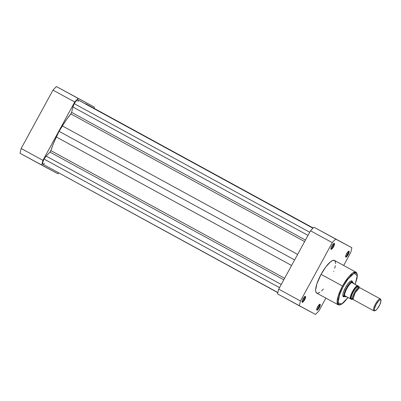 <?xml version="1.0" encoding="UTF-8"?>
<svg xmlns="http://www.w3.org/2000/svg" width="401" height="401" viewBox="0 0 401 401"><rect width="100%" height="100%" fill="white"/><g stroke="black" fill="none" stroke-linecap="round" stroke-linejoin="round"><path stroke-width="0.6" d="M78.165 98.445L94.32 107.082A50.471 13.91 -61.4 0 1 94.065 108.33A50.471 13.91 -61.4 0 0 94.32 107.082L56.421 86.571A50.471 13.91 118.6 0 0 52.982 90.13L21.173 148.48A50.471 13.91 118.6 0 0 20.05 153.277L41.799 165.152A50.471 13.91 -61.4 0 1 42.917 160.355L74.731 102.009A50.471 13.91 -61.4 0 1 78.165 98.445L56.421 86.571A50.471 13.91 118.6 0 0 52.982 90.13L21.173 148.48L42.917 160.355L74.731 102.009L52.982 90.13L74.731 102.009A50.471 13.91 -61.4 0 1 78.165 98.445M58.736 173.016A50.471 13.91 -61.4 0 1 57.955 173.788L20.05 153.277A50.471 13.91 118.6 0 1 21.173 148.48L42.917 160.355A50.471 13.91 -61.4 0 0 41.799 165.152L57.955 173.788A50.471 13.91 -61.4 0 0 58.736 173.016M44.436 163.347L43.408 164.144L42.747 164.094L42.742 162.22L44.055 159.052L46.15 156.079L281.241 284.469L46.15 156.079A5.088 1.403 118.6 0 0 44.055 159.052L279.512 287.637L44.055 159.052A5.088 1.403 118.6 0 0 42.852 164.179L277.873 292.524M312.945 228.204L77.929 99.859A5.088 1.403 118.6 0 0 74.255 103.664L309.712 232.249L74.255 103.664A5.088 1.403 118.6 0 0 72.897 107.002L71.644 112.37L305.457 240.059L71.644 112.37L72.897 107.002L307.998 235.397L72.897 107.002L74.255 103.664L75.819 101.293L77.558 99.829L78.2 100.345M313.166 227.984L85.699 103.764L85.152 103.804L85.699 103.764L313.166 227.984M277.843 292.67L50.29 168.24L277.843 292.67M46.15 156.079L49.975 152.114L283.788 279.798L49.975 152.114A1.358 0.376 118.6 0 0 50.847 150.606L284.62 278.274L50.847 150.606L53.243 143.994L56.356 137.007A36.291 10.005 118.6 0 0 50.847 150.606L49.975 152.114L46.15 156.079M291.597 265.477L56.356 137.007L291.597 265.477M294.615 259.943L59.102 131.327L56.356 137.007L59.102 131.327L62.386 125.944L297.632 254.409L62.386 125.944L66.581 119.533L70.847 113.919A36.291 10.005 118.6 0 0 62.386 125.944L59.102 131.327L294.615 259.943M304.62 241.587L70.847 113.919A1.358 0.376 118.6 0 0 71.644 112.37L70.847 113.919L304.62 241.587M78.22 100.706L78.085 101.643M345.572 256.434A2.847 0.787 118.6 0 0 347.617 254.299L348.208 254.62A3.393 0.937 -61.4 0 1 345.592 256.901A3.393 0.937 -61.4 0 1 346.559 253.738L347.617 254.299A2.847 0.787 -61.4 0 1 345.572 256.434M330.895 248.59A2.847 0.787 118.6 0 0 332.94 246.455L333.532 246.775A3.393 0.937 -61.4 0 1 330.91 249.056A3.393 0.937 -61.4 0 1 331.883 245.893L332.94 246.455A2.847 0.787 -61.4 0 1 330.895 248.59M316.67 309.442A2.847 0.787 118.6 0 0 318.715 307.306L319.306 307.627A3.393 0.937 -61.4 0 1 316.69 309.908A3.393 0.937 -61.4 0 1 317.657 306.745L318.715 307.306A2.847 0.787 -61.4 0 1 316.67 309.442M301.993 301.597A2.847 0.787 118.6 0 0 304.038 299.462L304.63 299.783A3.393 0.937 -61.4 0 1 302.013 302.063A3.393 0.937 -61.4 0 1 302.981 298.9L304.038 299.462A2.847 0.787 -61.4 0 1 301.993 301.597M344.309 296.64A9.022 2.486 -61.4 0 1 342.86 296.038A9.022 2.486 -61.4 0 1 345.431 287.622L343.401 292.219L342.82 294.725L343.306 296.715L344.474 296.56M343.271 286.464L347.973 279.136L354.163 273.236L357.241 275.703L355.146 284.384L357.176 277.011L357.096 274.419L356.584 273.372L355.732 272.916L354.564 273.071L351.492 275.161L347.827 279.327L343.271 286.464L342.534 286.063L343.271 286.464L339.246 295.592L338.238 299.472L338.043 302.429L338.67 304.214L340.068 304.67L342.118 303.757L344.644 301.557L347.983 297.497L341.812 303.953L338.073 302.715L339.672 294.359L343.271 286.464M356.965 274.018L355.963 272.169L352.795 272.936L348.79 276.745L342.534 286.063A18.586 5.123 -61.4 0 1 355.963 272.169L334.504 260.444A18.586 5.123 118.6 0 0 321.076 274.344L342.534 286.063L321.076 274.344L316.895 283.818L315.617 290.013L315.767 291.672L316.695 293.081L317.747 293.236L319.878 292.289M345.071 296.805L346.344 296.62L344.599 295.687L346.544 296.695L344.424 296.705A8.481 2.336 118.6 0 0 344.604 296.77A8.481 2.336 -61.4 0 1 344.424 296.705L343.101 295.983A8.481 2.336 -61.4 0 1 342.795 295.652M335.702 239.091L351.857 247.723A50.471 13.91 -61.4 0 1 350.735 252.52L343.682 265.457L350.735 252.52A50.471 13.91 -61.4 0 0 351.857 247.723L313.953 227.212A50.471 13.91 118.6 0 0 310.519 230.775L278.705 289.121A50.471 13.91 118.6 0 0 277.582 293.918L299.331 305.798A50.471 13.91 -61.4 0 1 300.454 300.996L332.264 242.65A50.471 13.91 -61.4 0 1 335.702 239.091L313.953 227.212A50.471 13.91 118.6 0 0 310.519 230.775L278.705 289.121L300.454 300.996L332.264 242.65L310.519 230.775L332.264 242.65A50.471 13.91 -61.4 0 1 335.702 239.091M325.888 298.098L318.92 310.87A50.471 13.91 -61.4 0 1 315.487 314.429L277.582 293.918A50.471 13.91 118.6 0 1 278.705 289.121L300.454 300.996A50.471 13.91 -61.4 0 0 299.331 305.798L315.487 314.429A50.471 13.91 -61.4 0 0 318.92 310.87L325.888 298.098M304.63 299.783L305.622 296.76L305.236 296.334L304.369 296.925L302.424 300.073L301.998 301.572L302.184 302.319L303.241 301.758L304.63 299.783L302.986 298.885A3.393 0.937 -61.4 0 1 305.126 296.359A3.393 0.937 -61.4 0 1 304.63 299.783M319.306 307.627L320.299 304.6L319.913 304.179L319.046 304.765L317.101 307.918L316.675 309.417L316.86 310.163L317.918 309.602L319.306 307.627L317.667 306.73A3.393 0.937 -61.4 0 1 319.803 304.204A3.393 0.937 -61.4 0 1 319.306 307.627M333.532 246.775L334.519 243.753L334.138 243.327L333.271 243.918L331.321 247.066L330.895 248.565L331.081 249.312L332.138 248.75L333.532 246.775L331.888 245.878A3.393 0.937 -61.4 0 1 334.028 243.352A3.393 0.937 -61.4 0 1 333.532 246.775M348.208 254.62L349.196 251.597L348.815 251.171L347.948 251.763L345.998 254.911L345.572 256.409L345.757 257.156L346.815 256.595L348.208 254.62L346.564 253.723A3.393 0.937 -61.4 0 1 348.705 251.196A3.393 0.937 -61.4 0 1 348.208 254.62M321.582 290.905L323.442 288.981M333.657 271.502L333.772 271.196M334.73 268.274L335.336 265.678M335.572 263.507L335.421 261.843L334.489 260.439L332.795 260.444L330.479 261.848L325.802 266.936L321.076 274.344A18.586 5.123 118.6 0 0 316.685 293.071L338.148 304.79A18.586 5.123 -61.4 0 1 342.534 286.063L338.108 296.324L337.076 301.727L338.148 304.79L339.206 305.051L341.005 304.554L343.281 302.945L348.013 297.517M352.454 281.923L351.948 280.87L350.78 281.026A8.481 2.336 -61.4 0 1 351.231 281.101A8.481 2.336 118.6 0 0 350.785 281.021L348.203 283.417L345.431 287.622A9.022 2.486 -61.4 0 1 351.146 280.865M348.304 251.432A2.847 0.787 -61.4 0 1 347.617 254.299A2.847 0.787 118.6 0 0 348.304 251.432M319.402 304.439A2.847 0.787 -61.4 0 1 318.715 307.306A2.847 0.787 118.6 0 0 319.402 304.439M304.725 296.6A2.847 0.787 -61.4 0 1 304.038 299.462A2.847 0.787 118.6 0 0 304.725 296.6M333.627 243.592A2.847 0.787 -61.4 0 1 332.94 246.455A2.847 0.787 118.6 0 0 333.627 243.592M358.419 287.933L358.399 287.567L358.71 287.888A1.378 1.323 118.1 0 1 358.705 287.888L358.705 287.888A1.378 1.323 -61.9 0 0 358.715 287.893L359.146 287.973L355.146 292.89L353.146 298.56L353.537 299.748L373.857 310.845A6.782 1.87 118.6 0 0 374.469 310.855L375.286 310.58A6.125 1.689 -61.4 0 1 374.74 310.575L373.867 310.85L374.74 310.575L374.394 309.863L374.549 308.439L376.183 304.404L378.694 300.835L379.812 299.928L380.604 299.823A6.125 1.689 -61.4 0 1 380.91 300.284A6.125 1.689 -61.4 0 1 379.156 306.008A6.125 1.689 -61.4 0 1 375.286 310.58M360.038 287.843A6.782 1.87 118.6 0 0 360.033 287.838L358.825 288.154M352.519 298.479L351.532 298.655A1.378 1.323 118.1 0 1 352.85 298.6L352.855 298.605C350.058 299.572 357.983 285.041 358.705 287.888C357.983 285.041 350.058 299.572 352.86 298.605A1.378 1.323 -61.9 0 0 351.532 298.655C348.419 299.727 357.226 283.582 358.028 286.745A1.378 1.323 -61.9 0 0 358.705 287.888A1.378 1.323 118.1 0 1 358.028 286.745L357.151 286.86L355.913 287.863L352.529 292.996L351.316 296.289L351.151 297.863L351.532 298.655L352.464 298.509M380.91 300.284L380.699 299.452A6.782 1.87 118.6 0 0 380.364 298.94L360.033 287.838L380.364 298.94A6.782 1.87 -61.4 0 1 380.369 298.94A6.782 1.87 -61.4 0 1 380.755 299.953M374.925 310.63A6.782 1.87 -61.4 0 1 373.867 310.85A6.782 1.87 -61.4 0 1 373.862 310.85A6.782 1.87 -61.4 0 1 375.471 304.008A6.782 1.87 -61.4 0 1 380.364 298.94L380.935 301.171L379.702 304.93L377.281 308.85L376.063 310.113L374.74 310.575A6.125 1.689 -61.4 0 1 376.183 304.404A6.125 1.689 -61.4 0 1 380.604 299.823L380.364 298.94A6.782 1.87 118.6 0 0 375.466 304.013A6.782 1.87 118.6 0 0 373.867 310.85L353.532 299.748A6.782 1.87 118.6 0 0 353.537 299.748A6.782 1.87 118.6 0 1 355.141 292.905A6.782 1.87 118.6 0 1 360.033 287.838L380.369 298.94M344.419 296.7L344.424 296.705A8.481 2.336 -61.4 0 1 344.419 296.705A8.481 2.336 -61.4 0 1 346.429 288.149A8.481 2.336 -61.4 0 1 352.544 281.818A8.481 2.336 118.6 0 0 346.424 288.159A8.481 2.336 118.6 0 0 344.424 296.705L344.529 295.798A8.311 2.291 -61.4 0 1 346.965 288.454A8.311 2.291 -61.4 0 1 351.827 282.409L352.544 281.818L351.226 281.096L352.544 281.818A8.481 2.336 -61.4 0 1 352.549 281.818A8.481 2.336 -61.4 0 1 352.715 281.943A8.481 2.336 118.6 0 0 352.705 281.938A8.481 2.336 118.6 0 0 352.544 281.818L351.772 282.525L353.517 283.457L352.544 281.818L353.517 283.457L351.913 282.64L359.08 286.535L358.98 287.978M353.08 298.785L351.938 299.637L350.484 298.86L351.005 295.788L352.278 292.71L354.038 289.632L356.549 286.55L357.627 285.758L359.136 286.565L353.692 283.592L359.08 286.535M358.419 287.607L358.028 286.745L358.419 287.672M344.424 296.705L344.243 296.364L344.77 295.743L351.938 299.637M350.945 280.946L352.98 282.299M344.599 295.687L350.093 298.65A8.311 2.291 -61.4 0 1 352.529 291.497A8.311 2.291 -61.4 0 1 357.236 285.547L351.827 282.409A8.311 2.291 118.6 0 0 346.965 288.454A8.311 2.291 118.6 0 0 344.529 295.798L344.599 295.687M357.627 285.758L357.236 285.547A8.311 2.291 118.6 0 0 352.529 291.497A8.311 2.291 118.6 0 0 350.093 298.65L350.484 298.86A8.04 2.216 -61.4 0 1 352.825 291.652A8.04 2.216 -61.4 0 1 357.627 285.758M355.171 284.399L357.166 277.602L357.306 274.68L356.75 272.911L355.963 272.169M353.146 298.56L353.166 298.925L352.419 298.519L352.74 298.334M344.419 296.705L342.815 295.828M351.993 299.667L353.096 298.805M359.005 287.978L359.136 286.565"/></g></svg>

